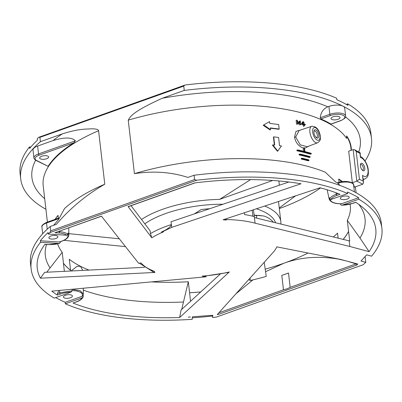 <?xml version="1.0" encoding="UTF-8"?>
<svg xmlns="http://www.w3.org/2000/svg" width="402" height="402" viewBox="0 0 402 402"><rect width="100%" height="100%" fill="white"/><g stroke="black" fill="none" stroke-linecap="round" stroke-linejoin="round"><path stroke-width="0.6" d="M55.054 219.361L55.255 219.06A154.996 60.662 -6.6 0 1 58.044 215.346L58.37 218.175M53.647 225.296L58.581 219.497L64.521 208.553A154.996 60.662 -6.6 0 1 104.781 184.206L98.59 130.72A154.996 60.662 173.4 0 0 43.205 185.789L47.406 222.085M104.781 184.206C86.536 194.653 70.4 208.03 56.37 224.326L50.23 226.512L50.727 230.828L49.893 232.587A176.553 69.099 -6.6 0 0 48.275 234.049L48.099 232.547A176.553 69.099 -6.6 0 0 40.341 240.778L40.517 242.28L59.029 243.481A14.361 5.623 -6.6 0 1 48.23 244.527L44.913 244.31A170.398 66.687 173.4 0 0 43.692 246.034A170.398 66.687 173.4 0 0 40.436 278.199L44.607 272.33L144.514 267.3M30.828 147.031L29.487 146.946L29.658 148.444A176.553 69.099 173.4 0 1 37.416 140.213L37.24 138.71A176.553 69.099 173.4 0 1 38.863 137.253L39.914 137.373L40.416 141.69L62.355 133.866C79.686 128.429 85.993 129.273 91.083 128.831C95.922 128.766 98.425 129.394 98.59 130.72M331.163 124.082L330.941 124.047A155.016 60.672 173.4 0 0 326.148 121.414A155.016 60.672 173.4 0 0 320.891 118.947L320.263 117.711C320.766 112.439 323.278 108.806 327.806 106.811A165.262 64.682 173.4 0 0 162.302 98.239L184.242 90.42L183.744 86.103L184.799 85.118L185.784 84.902A176.553 69.099 173.4 0 1 336.615 98.204L336.786 99.706A176.553 69.099 173.4 0 1 347.956 105.374L347.78 103.872A176.553 69.099 173.4 0 1 370.87 133.042L371.478 138.298A176.553 69.099 -6.6 0 1 365.046 160.961M162.302 98.239C129.992 112.917 130.298 117.218 128.238 120.153L134.429 173.639C153.458 170.76 171.287 172.026 187.92 177.433L194.055 175.247L194.558 179.563L196.729 180.247A176.553 69.099 -6.6 0 1 347.645 193.538L330.886 199.513A14.361 5.618 -6.6 0 1 337.022 195.392L340.027 194.322A170.398 66.687 173.4 0 0 320.052 187.789L223.125 219.758A7.186 2.814 173.4 0 0 225.401 219.969A70.827 27.718 -6.6 0 1 226.487 219.984L225.678 219.552L225.602 218.939A1.025 0.296 -89.3 0 1 225.401 219.969M101.495 216.236L54.908 232.733L101.43 216.15L138.645 263.29L141.087 262.948A68.772 26.919 -6.6 0 0 153.001 270.757A3.08 2.296 111.8 0 1 151.529 270.802L151.901 270.958M151.946 271.008L152.514 271.641L154.936 272.435L40.436 278.199M83.194 295.158L83.154 296.912C82.219 298.998 79.918 300.686 76.244 301.977L73.003 303.023A170.398 66.687 173.4 0 0 179.644 317.515L229.316 271.963L228.527 272.415L203.904 276.224L202.075 276.119L206.015 276.822L51.803 291.148A170.398 66.687 173.4 0 0 57.37 295.078L60.37 294.008A14.361 5.618 -6.6 0 1 70.973 292.159L54.22 298.133A176.553 69.099 -6.6 0 1 31.13 268.963A176.553 69.099 -6.6 0 1 40.517 242.28M83.219 296.55L82.144 297.832L65.385 303.806A176.553 69.099 -6.6 0 0 192.236 319.329L192.382 316.821L212.774 315.284L212.643 317.52A176.553 69.099 -6.6 0 0 216.306 317.098L363.137 264.757A176.553 69.099 -6.6 0 0 365.78 262.34L365.172 257.084L364.704 256.958M343.192 239.376A147.815 57.853 173.4 0 0 348.564 231.321L347.298 220.341L359.976 238.039L369.096 251.662A170.398 66.687 173.4 0 0 364.438 208.924A170.398 66.687 173.4 0 0 355.664 202.261L352.66 203.332A14.361 5.623 -6.6 0 1 342.057 205.181L358.81 199.211A176.553 69.099 -6.6 0 1 381.9 228.381A176.553 69.099 -6.6 0 1 371.589 256.19L366.614 254.853L361.001 261.054L365.78 262.34M369.096 251.662L349.82 246.476L255.079 223.18A71.852 28.12 173.4 0 0 225.678 219.552M54.908 232.733L59.094 232.999A14.361 5.618 -6.6 0 1 66.787 235.245L48.275 234.049M290.174 287.375L287.058 288.822L283.465 289.767L281.802 275.41L288.515 273.018L290.174 287.375L356.082 263.878L356.539 265.179A170.398 66.687 173.4 0 0 357.83 264.059L340.579 259.416L276.817 246.848A71.852 28.12 -6.6 0 1 272.611 252.953L217.311 314.545A170.398 66.687 173.4 0 0 218.437 314.404L217.361 314.223M188.247 317.133L190.337 317.012A170.398 66.687 173.4 0 1 188.247 317.133M128.127 206.628L194.593 182.94A170.398 66.687 173.4 0 1 301.028 183.769L171.694 227.381L161.458 232.2L163.554 231.813A68.772 26.919 -6.6 0 0 151.795 237.783L128.127 206.628L128.328 206.281M288.892 182.011L171.041 221.753L171.368 224.567C170.87 226.733 167.564 229.23 161.443 232.054L161.458 232.2M171.694 227.381L171.368 224.567A71.852 28.12 -6.6 0 0 150.443 233.617L150.117 230.803L131.052 205.703M348.564 231.321L349.73 240.999L254.431 217.552L255.079 223.18M220.18 274.114L181.086 309.967L179.644 317.515M275.581 222.753A71.852 28.12 173.4 0 0 256.396 208.784M253.471 209.749L254.431 217.552M264.094 216.045L254.119 215.105L254.255 216.593A71.852 28.12 173.4 0 0 244.582 214.567L244.371 212.748M338.117 238.13L337.539 233.14A147.815 57.853 173.4 0 1 333.333 236.954M288.515 273.018A147.871 57.873 -6.6 0 1 281.802 275.41M348.614 231.331A147.871 57.873 -6.6 0 1 343.238 239.386M190.538 301.299L189.578 292.726A147.815 57.853 173.4 0 0 200.759 291.922M200.734 291.947A147.871 57.873 -6.6 0 1 189.548 292.751M356.082 263.878L347.856 261.37M345.775 260.813L338.524 259.114C318.711 255.798 300.5 257.174 283.887 263.235L265.561 271.727M252.943 279.877L235.944 293.792M63.491 263.275A147.815 57.853 173.4 0 0 70.561 270.244L70.501 270.244A147.871 57.873 -6.6 0 1 63.436 263.28L62.225 252.295L46.763 272.219M64.365 271.335L63.436 263.28M70.591 271.018L70.501 270.244M279.36 185.227L278.867 180.955M46.501 244.511A160.911 62.978 173.4 0 0 49.994 267.742M194.498 213.844L201.211 209.537A71.928 28.15 -6.6 0 1 209.683 208.718M256.798 218.13L256.521 215.748L258.476 215.346L264.22 216.08L267.732 217.547A71.928 28.15 -6.6 0 1 273.415 222.221M144.826 223.834A71.852 28.12 -6.6 0 1 222.944 204.251M194.302 213.909L201.211 209.537M349.82 246.476L349.172 240.848M359.976 238.039A160.911 62.978 173.4 0 0 358.75 204.337M347.298 220.341A147.815 57.853 173.4 0 0 350.308 205.407A147.815 57.853 173.4 0 0 350.137 204.191M351.167 150.298L350.866 147.72A154.996 60.662 173.4 0 0 346.614 136.404M134.429 173.639A154.996 60.662 -6.6 0 1 325.273 172.212L335.821 182.131A165.805 64.893 173.4 0 1 337.529 182.865M341.599 181.764L338.68 179.016L339.062 182.342M338.68 179.016A154.996 60.662 -6.6 0 1 342.524 181.624M352.66 183.277A154.996 60.662 173.4 0 0 352.343 182.749L356.815 181.156L359.423 179.237L363.167 181.136L363.609 182.468L362.795 184.191L354.559 187.126A154.996 60.662 173.4 0 0 353.609 185.01A10.266 4.015 173.4 0 0 351.961 183.151A10.266 4.015 173.4 0 0 337.806 183.367L340.162 185.513M362.795 184.191L356.815 181.156L353.162 149.584L348.69 151.177L352.343 182.749M279.189 129.022L278.666 124.519L269.762 123.419L269.556 121.635L263.737 124.891L270.491 129.705L270.285 127.921L279.189 129.022L278.837 129.288A154.996 60.662 173.4 0 0 270.325 128.243M263.737 124.891L263.265 125.349L270.164 129.987L270.491 129.705M277.787 151.046L272.757 144.876L272.435 145.152L277.486 151.288L277.787 151.046L281.44 145.951L279.546 145.715L278.591 137.459L273.747 136.861L273.445 137.112L274.365 145.077M304.043 147.71L304.515 147.841L304.952 151.594A156.026 61.064 173.4 0 1 311.218 153.318L311.284 153.881L310.409 154.192A154.996 60.662 173.4 0 0 296.922 150.795L297.822 150.474L297.756 149.911A156.026 61.064 173.4 0 1 304.475 151.474L304.043 147.71L303.153 148.026L303.525 151.237M303.153 148.026C298.46 146.122 295.581 142.494 294.515 137.137L295.988 131.374L301.294 129.771M309.163 145.986L304.57 148.323M297.756 149.911L296.857 150.232L296.922 150.795M300.018 154.614L299.952 154.051L299.058 154.368L299.123 154.931A154.996 60.662 173.4 0 1 309.274 157.489L310.153 157.177A156.026 61.064 -6.6 0 0 300.018 154.614L299.123 154.931M302.123 158.197A156.026 61.064 173.4 0 1 308.927 159.921L308.992 160.483L308.113 160.8A154.996 60.662 173.4 0 0 301.294 159.081L301.229 158.519L302.123 158.197L302.188 158.76L301.294 159.081M298.601 122.655L299.379 121.198L300.269 120.881L300.701 124.635L299.817 124.952A154.996 60.662 173.4 0 0 299.575 124.891L299.374 123.158M297.626 123.253L298.148 124.097L299.038 123.781L300.133 121.746L300.465 124.575L299.575 124.891M299.038 123.781L297.374 121.087L297.701 123.916L296.807 124.233A154.996 60.662 173.4 0 0 296.56 124.178L296.128 120.429L297.023 120.108L298.982 123.273L300.269 120.881M302.957 123.052L303.053 123.891M305.48 124.821A156.026 61.064 -6.6 0 0 304.264 124.484L304.435 125.977L303.555 126.293A154.996 60.662 173.4 0 0 303.324 126.228L304.203 125.916L304.033 124.424L303.153 124.736A154.996 60.662 173.4 0 0 301.289 124.248L302.173 123.937L303.354 121.675A156.026 61.064 173.4 0 1 303.631 121.751L302.585 123.766A156.026 61.064 173.4 0 1 303.997 124.143L303.801 122.434A156.026 61.064 173.4 0 1 304.033 122.494L304.229 124.203A156.026 61.064 173.4 0 1 305.445 124.54L304.6 125.133A154.996 60.662 173.4 0 0 304.329 125.057M303.153 124.736L303.324 126.228M301.289 124.248L302.47 121.987L303.354 121.675M128.238 120.153A154.996 60.662 173.4 0 1 326.198 121.982A154.996 60.662 173.4 0 1 346.619 138.429A10.266 9.256 145.8 0 1 346.68 135.921A155.353 60.802 -6.6 0 1 351.373 150.222M184.242 90.42A176.553 69.099 -6.6 0 1 186.392 90.159A176.553 69.099 -6.6 0 1 343.052 106.203A10.266 4.015 173.4 0 0 328.926 106.414L327.806 106.811M320.891 118.947L330.504 115.52A1.025 0.482 -109.6 0 1 329.836 114.299A10.266 4.015 -6.6 0 1 340.072 113.083A10.266 4.015 -6.6 0 1 345.619 115.952L344.705 108.073A10.266 4.015 173.4 0 0 343.052 106.203A176.553 69.099 -6.6 0 1 371.478 138.298M346.283 104.409L347.78 103.872M38.863 137.253L184.799 85.118M45.923 209.276A176.553 69.099 -6.6 0 1 20.708 178.885A176.553 69.099 -6.6 0 1 40.416 141.69M29.487 146.946A176.553 69.099 173.4 0 0 20.1 173.629L20.708 178.885M295.586 195.859L279.244 207.97M70.561 270.244L69.295 259.265A147.815 57.853 173.4 0 0 80.44 266.255A147.815 57.853 173.4 0 0 89.023 270.094M151.423 281.892A147.815 57.853 173.4 0 0 188.307 281.747L181.729 309.374M57.632 243.898A147.815 57.853 173.4 0 0 62.225 252.295M189.578 292.726L188.307 281.747M265.199 269.164A147.815 57.853 173.4 0 0 283.887 263.235A147.815 57.853 173.4 0 0 308.123 253.019M83.284 290.088A160.911 62.978 173.4 0 0 183.362 302.018M189.885 316.912L190.337 317.012M206.015 276.822L205.924 276.043M58.848 290.495L57.421 293.601L57.37 295.078M71.028 270.998L76.943 266.42L80.44 266.255L82.762 270.405M59.662 290.42L59.707 292.787L72.053 290.877L72.023 289.324L80.144 290.691L83.365 294.063M72.048 290.606A14.377 5.628 -6.6 0 1 82.114 296.279L83.194 294.998M82.114 296.279L65.214 302.304A176.553 69.099 -6.6 0 1 59.38 299.555A176.553 69.099 -6.6 0 1 55.717 297.601M65.466 295.264A4.517 1.769 173.4 0 0 63.441 297.028A4.517 1.769 173.4 0 0 65.878 298.294A4.517 1.769 173.4 0 0 70.38 297.756A4.517 1.769 173.4 0 0 72.41 295.993A4.517 1.769 173.4 0 0 69.973 294.726A4.517 1.769 173.4 0 0 65.466 295.264M65.214 302.304L65.385 303.806M212.512 315.304L212.643 317.52M212.472 316.017A176.553 69.099 -6.6 0 1 192.322 317.806M50.23 226.512A176.553 69.099 173.4 0 0 30.522 263.707L31.13 268.963M48.119 166.333L36.547 160.458A1.025 0.814 116.9 0 1 35.974 160.433L48.119 166.333A155.016 60.672 173.4 0 1 73.898 142.8L75.37 140.816C73.239 138.675 68.446 135.936 53.034 140.569L37.632 146.062A10.266 4.015 173.4 0 0 33.019 150.077L33.929 157.956A10.266 4.015 -6.6 0 1 38.542 153.941L75.37 140.816M41.702 156.247A4.517 1.769 173.4 0 0 39.672 158.016A4.517 1.769 173.4 0 0 42.109 159.277A4.517 1.769 173.4 0 0 46.617 158.745A4.517 1.769 173.4 0 0 48.647 156.976A4.517 1.769 173.4 0 0 46.205 155.715A4.517 1.769 173.4 0 0 41.702 156.247M55.215 219.301L58.044 215.346M59.255 218.241L58.943 218.085A1.025 0.482 -109.6 0 0 58.712 218.055A1.025 0.482 -109.6 0 0 58.496 218.738L46.531 223.004L47.25 229.18M58.581 219.497L58.496 218.738M50.928 236.009A4.517 1.769 173.4 0 0 48.903 237.773A4.517 1.769 173.4 0 0 51.34 239.039A4.517 1.769 173.4 0 0 55.843 238.507A4.517 1.769 173.4 0 0 57.873 236.738A4.517 1.769 173.4 0 0 55.436 235.471A4.517 1.769 173.4 0 0 50.928 236.009M67.747 234.984A14.377 5.628 -6.6 0 1 59.019 241.989L40.341 240.778M59.019 241.989L59.561 241.939C65.521 240.215 68.621 237.873 68.853 234.909L67.978 232.979L67.988 234.466L66.787 235.245M60.225 241.753L60.23 242.702L59.571 243.431L59.029 243.481M59.37 231.256L59.37 231.652C63.531 231.984 66.405 232.924 67.988 234.466M333.072 116.821A4.517 1.769 173.4 0 0 331.042 118.59A4.517 1.769 173.4 0 0 333.484 119.851A4.517 1.769 173.4 0 0 337.987 119.319A4.517 1.769 173.4 0 0 340.017 117.55A4.517 1.769 173.4 0 0 337.579 116.289A4.517 1.769 173.4 0 0 333.072 116.821M70.973 292.159L72.053 290.877M347.645 193.538L347.469 192.035A176.553 69.099 -6.6 0 1 353.303 194.784A176.553 69.099 -6.6 0 1 358.639 197.709L341.243 203.824C334.499 203.819 330.479 202.236 329.178 199.07L329.293 197.618L329.61 199.065L330.886 199.513M329.61 199.065C330.369 197.206 332.615 195.573 336.353 194.171L338.097 193.553M342.057 205.181L341.559 205.276L340.78 204.739L340.579 203.824M342.303 196.583A4.517 1.769 173.4 0 0 340.273 198.347A4.517 1.769 173.4 0 0 342.71 199.613A4.517 1.769 173.4 0 0 347.217 199.075A4.517 1.769 173.4 0 0 349.243 197.312A4.517 1.769 173.4 0 0 346.805 196.045A4.517 1.769 173.4 0 0 342.303 196.583M358.81 199.211L358.639 197.709M381.9 228.381L381.292 223.125A176.553 69.099 173.4 0 0 352.871 191.03A176.553 69.099 173.4 0 0 194.055 175.247M337.68 182.93L337.806 183.367M353.162 149.584L354.569 149.76L360.167 152.74L359.951 153.318L356.207 151.418L359.423 179.237M354.569 149.76L356.207 151.418M364.765 168.131A4.005 1.874 70.4 0 0 362.775 163.805A4.005 1.874 70.4 0 0 360.514 164.157A4.005 1.874 70.4 0 0 360.408 165.915A4.005 1.874 70.4 0 0 362.79 170.554A4.005 1.874 70.4 0 0 364.765 168.131M360.172 152.74L360.443 157.569L359.951 153.318M363.609 182.468L362.498 175.342A9.939 4.653 -109.6 0 0 367.996 169.805A9.939 4.653 -109.6 0 0 360.443 157.569M362.297 170.147A2.975 1.392 70.4 0 0 362.73 170.131A2.975 1.392 70.4 0 0 363.353 168.152A2.975 1.392 70.4 0 0 360.735 164.524A2.975 1.392 70.4 0 0 360.388 164.79M272.757 144.876L274.702 145.117L273.747 136.861M307.223 146.725L300.224 144.846L295.681 137.047L299.163 130.484L311.756 126.273A8.759 4.1 -109.6 0 0 309.897 132.117A8.759 4.1 -109.6 0 0 317.64 142.775L307.223 146.725M318.741 135.157A4.412 2.065 70.4 0 0 316.55 130.394A4.412 2.065 70.4 0 0 314.052 130.781A4.412 2.065 70.4 0 0 313.942 132.72A4.412 2.065 70.4 0 0 316.57 137.831A4.412 2.065 70.4 0 0 318.741 135.157M316.078 137.434A3.387 1.588 70.4 0 0 316.625 137.434A3.387 1.588 70.4 0 0 317.329 135.178A3.387 1.588 70.4 0 0 314.349 131.052A3.387 1.588 70.4 0 0 313.927 131.399M297.822 150.474A156.026 61.064 -6.6 0 1 311.284 153.881M310.153 157.177L310.088 156.614A156.026 61.064 173.4 0 0 299.952 154.051M302.188 158.76A156.026 61.064 -6.6 0 1 308.992 160.483M296.56 124.178L297.455 123.861L297.023 120.108M303.801 122.434L303.158 122.66M302.173 123.937A156.026 61.064 -6.6 0 1 304.033 124.424M151.795 237.783L150.443 233.617M252.17 210.176L252.868 216.236M264.722 206.035A76.923 30.105 -6.6 0 1 268.451 207.739A76.923 30.105 -6.6 0 1 280.832 221.718A76.923 30.105 -6.6 0 1 280.872 224.05M264.225 262.29L266.224 276.41A145.76 57.049 -6.6 0 1 250.33 280.485L249.999 278.139M125.499 246.637L63.958 240.331M68.827 233.637L119.319 238.808M141.519 219.482A76.923 30.105 -6.6 0 1 219.577 199.402L250.577 179.604M272.712 180.463L219.577 199.402M248.657 279.631L250.33 280.485M50.727 230.828L194.558 179.563M183.744 86.103L39.914 137.373M196.729 180.247L49.893 232.587M154.936 272.435A9.206 3.603 173.4 0 0 153.001 270.757M229.316 271.963A68.772 26.919 -6.6 0 1 202.075 276.119M73.003 303.023L76.008 301.947A14.361 5.623 -6.6 0 0 82.144 297.832M216.306 317.098L363.137 264.757M356.539 265.179L218.437 314.404M218.894 312.781L283.465 289.767M358.775 151.896A165.262 64.682 173.4 0 0 345.539 116.922M320.575 187.925A147.815 57.853 -6.6 0 1 279.315 208.583M35.627 160.242A165.262 64.682 173.4 0 0 44.702 198.699M62.355 133.866A165.262 64.682 173.4 0 0 53.034 140.569M37.632 146.062L38.542 153.941A1.025 0.482 70.4 0 0 39.21 155.162L73.898 142.8M36.547 160.458A9.236 3.618 -6.6 0 1 39.21 155.162M46.531 223.004A10.266 4.015 173.4 0 0 41.924 227.019C41.28 225.758 42.888 224.19 46.748 222.321A1.025 0.482 70.4 0 0 46.531 223.004M59.571 243.431L48.059 244.612A1.025 0.397 -86.3 0 0 48.23 244.527M59.094 232.999A1.025 0.397 -86.3 0 0 59.37 231.652L58.426 231.592M331.193 124.072L340.79 120.65A1.025 0.482 -109.6 0 1 340.554 120.625L330.941 124.047M330.504 115.52A9.236 3.618 -6.6 0 1 331.178 115.294A9.236 3.618 -6.6 0 1 343.429 115.439A9.236 3.618 -6.6 0 1 340.554 120.625M320.263 117.711L329.836 114.299L328.926 106.414M60.37 294.008A1.025 0.482 -109.6 0 1 59.707 292.787L57.421 293.601M336.047 192.769L336.353 194.171A1.025 0.482 70.4 0 0 337.022 195.392M341.735 203.734A14.377 5.628 -6.6 0 1 330.253 199.598M352.66 203.332A1.025 0.482 70.4 0 0 352.896 203.362L355.775 202.337M363.167 181.136L362.498 175.342M360.468 156.579C362.353 156.765 367.398 162.936 368.172 169.081C368.795 175.87 367.941 176.96 364.981 178.9A11.99 5.613 -109.6 0 1 363.207 178.97M295.681 137.047L294.515 137.137M319.992 135.791A6.708 3.141 -109.6 0 1 320.052 136.625A6.708 3.141 -109.6 0 1 316.796 139.926A6.708 3.141 -109.6 0 1 312.691 132.087A6.708 3.141 -109.6 0 1 312.63 131.253A6.708 3.141 -109.6 0 1 315.887 127.952A6.708 3.141 -109.6 0 1 319.992 135.791M256.521 215.748L254.119 215.105M355.393 186.829L356.077 192.734M83.254 288.229L83.35 293.807M83.124 295.359L83.365 294.038M33.929 157.956C33.652 158.373 34.331 159.197 35.974 160.433M42.702 233.763L41.924 227.019M46.748 222.321L58.712 218.055M68.832 234.617L68.777 227.899M44.843 244.406L48.059 244.612M139.368 263.189L151.529 270.802M340.79 120.65C344.64 118.791 346.248 117.223 345.619 115.952M329.132 198.799L327.138 189.779M337.479 182.885C343.77 179.784 354.599 182.156 353.609 185.015L354.398 191.824M341.559 205.276L352.896 203.362M364.981 178.9L363.272 179.548M317.64 142.775C321.967 139.278 319.781 138.861 320.319 136.167C319.198 129.55 316.344 126.253 311.756 126.273M128.273 206.693L195.081 182.875M278.496 201.492L280.832 221.718"/></g></svg>
